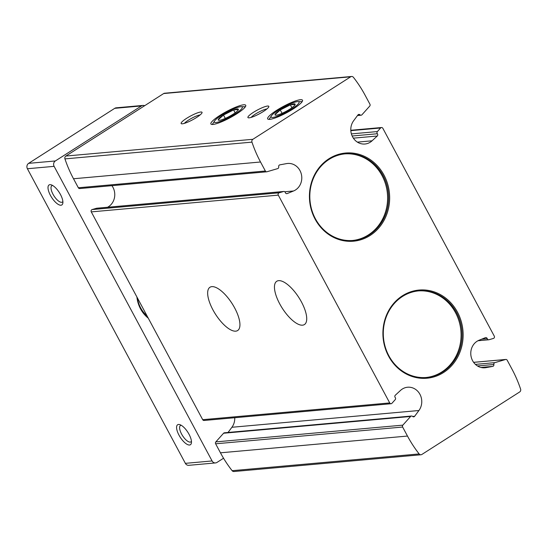 <?xml version="1.0" encoding="UTF-8"?>
<svg xmlns="http://www.w3.org/2000/svg" width="548" height="548" viewBox="0 0 548 548"><rect width="100%" height="100%" fill="white"/><g stroke="black" fill="none" stroke-linecap="round" stroke-linejoin="round"><path stroke-width="0.82" d="M457.464 312.127A44.265 40.086 84.9 0 0 387.984 311.915A44.265 40.086 84.9 0 0 423.611 378.367A44.265 40.086 84.9 0 0 457.464 312.127M383.984 175.1A44.265 40.086 84.9 0 0 314.504 174.887A44.265 40.086 84.9 0 0 350.138 241.339A44.265 40.086 84.9 0 0 383.984 175.1M402.849 425.138L410.603 416.48A1.582 1.432 -95.1 0 1 412.575 416.432A1.582 1.432 -95.1 0 0 414.644 416.281L418.919 410.514A14.227 12.885 -95.1 0 0 420.22 394.861A14.227 12.885 -95.1 0 0 407.609 387.231A14.227 12.885 -95.1 0 0 400.492 390.436L395.314 395.224A1.582 1.432 -95.1 0 0 395.204 397.499A1.582 1.432 -95.1 0 1 395.183 399.677L391.971 403.26A1.582 1.432 -95.1 0 1 389.717 402.931L278.295 195.129A1.582 1.432 -95.1 0 1 279.131 192.814L283.563 191.512A1.582 1.432 -95.1 0 1 285.316 192.56A1.582 1.432 -95.1 0 0 287.186 193.567L293.543 190.985A14.227 12.885 -95.1 0 0 301.441 174.586A14.227 12.885 -95.1 0 0 287.625 163.462A14.227 12.885 -95.1 0 0 286.529 163.612L279.829 164.859A1.582 1.432 -95.1 0 0 278.699 166.75A1.582 1.432 -95.1 0 1 277.692 168.606L266.986 171.75A1.582 1.432 -95.1 0 1 265.362 171.01L260.533 161.996A119.745 108.442 -95.1 0 1 251.964 142.131A2.37 2.144 -95.1 0 1 252.875 139.295L350.699 76.788A2.37 2.144 -95.1 0 1 353.412 77.309A119.745 108.442 -95.1 0 1 365.084 95.188L369.921 104.202A1.582 1.432 -95.1 0 1 369.715 106.107L361.961 114.765A1.582 1.432 -95.1 0 1 359.981 114.806A1.582 1.432 -95.1 0 0 357.919 114.964L353.645 120.724A14.227 12.885 -95.1 0 0 352.343 136.383A14.227 12.885 -95.1 0 0 364.954 144.014A14.227 12.885 -95.1 0 0 372.071 140.802L377.25 136.02A1.582 1.432 -95.1 0 0 377.36 133.746A1.582 1.432 -95.1 0 1 377.38 131.568L380.593 127.985A1.582 1.432 -95.1 0 1 382.846 128.314L494.269 336.116A1.582 1.432 -95.1 0 1 493.433 338.431L489.001 339.733A1.582 1.432 -95.1 0 1 487.247 338.685A1.582 1.432 -95.1 0 0 485.377 337.678L479.021 340.26A14.227 12.885 -95.1 0 0 471.122 356.659A14.227 12.885 -95.1 0 0 484.939 367.783A14.227 12.885 -95.1 0 0 486.035 367.633L492.734 366.386A1.582 1.432 -95.1 0 0 493.864 364.495A1.582 1.432 -95.1 0 1 494.871 362.639L505.578 359.495A1.582 1.432 -95.1 0 1 507.201 360.235L512.031 369.242A119.745 108.442 -95.1 0 1 520.6 389.107A2.37 2.144 -95.1 0 1 519.689 391.95L421.864 454.456A2.37 2.144 -95.1 0 1 419.151 453.936A119.745 108.442 -95.1 0 1 407.479 436.057L402.643 427.043A1.582 1.432 -95.1 0 1 402.849 425.138L215.83 441.894A1.582 1.432 -95.1 0 0 215.631 443.798L220.46 452.812A119.745 108.442 -95.1 0 0 232.133 470.691A2.37 2.144 -95.1 0 0 233.962 471.52L420.974 454.765M410.603 416.48L223.591 433.235L215.83 441.894M223.591 433.235A1.582 1.432 -95.1 0 1 224.475 432.783L411.493 416.028M234.743 417.727A14.227 12.885 -95.1 0 1 231.9 427.276L228.05 432.461M391.087 403.718L204.068 420.474A1.582 1.432 -95.1 0 1 202.698 419.686L91.276 211.884A1.582 1.432 -95.1 0 1 92.119 209.569L96.551 208.267A1.582 1.432 -95.1 0 1 96.797 208.219L283.816 191.464M111.922 185.669A14.227 12.885 -95.1 0 1 107.572 207.254M79.967 188.505A1.582 1.432 -95.1 0 1 78.343 187.765L73.514 178.758A119.745 108.442 -95.1 0 1 64.945 158.893A2.37 2.144 -95.1 0 1 65.863 156.05L163.681 93.544A2.37 2.144 -95.1 0 1 164.571 93.235L351.59 76.48M301.441 301.941A25.688 9.857 -122.6 0 0 276.761 281.268A25.688 9.857 -122.6 0 0 282.282 308.223A25.688 9.857 -122.6 0 0 304.421 324.56A25.688 9.857 -122.6 0 0 301.441 301.941M234.654 307.928A25.688 9.857 -122.6 0 0 209.966 287.255A25.688 9.857 -122.6 0 0 215.487 314.209A25.688 9.857 -122.6 0 0 237.626 330.547A25.688 9.857 -122.6 0 0 234.654 307.928M293.44 108.785A19.762 3.569 151.8 0 1 268.28 119.293A19.762 3.569 151.8 0 1 283.405 106.387A19.762 3.569 151.8 0 1 302.517 100.935A19.762 3.569 151.8 0 1 293.44 108.785M236.668 113.874A19.762 3.569 151.8 0 1 211.507 124.382A19.762 3.569 151.8 0 1 226.632 111.477A19.762 3.569 151.8 0 1 245.744 106.024A19.762 3.569 151.8 0 1 236.668 113.874M263.382 111.484A11.857 2.144 151.8 0 1 248.285 117.786A11.857 2.144 151.8 0 1 257.361 110.045A11.857 2.144 151.8 0 1 268.828 106.771A11.857 2.144 151.8 0 1 263.382 111.484M196.588 117.464A11.857 2.144 151.8 0 1 181.498 123.766A11.857 2.144 151.8 0 1 190.567 116.025A11.857 2.144 151.8 0 1 202.041 112.751A11.857 2.144 151.8 0 1 196.588 117.464M184.381 123.375A9.72 1.754 151.8 0 1 191.745 118.217A9.72 1.754 151.8 0 1 200.116 114.936M251.169 117.388A9.72 1.754 151.8 0 1 258.54 112.237A9.72 1.754 151.8 0 1 266.903 108.956M352.59 240.476A43.47 39.367 84.9 0 0 382.038 175.613A43.47 39.367 84.9 0 0 344.829 153.885M383.038 175.524A43.47 39.367 84.9 0 0 345.329 153.837A43.47 39.367 84.9 0 0 310.004 200.65A43.47 39.367 84.9 0 0 353.09 240.435A43.47 39.367 84.9 0 0 383.038 175.524M426.063 377.504A43.47 39.367 84.9 0 0 455.511 312.641A43.47 39.367 84.9 0 0 418.302 290.913M456.511 312.552A43.47 39.367 84.9 0 0 418.802 290.865A43.47 39.367 84.9 0 0 383.477 337.678A43.47 39.367 84.9 0 0 426.563 377.462A43.47 39.367 84.9 0 0 456.511 312.552M181.183 425.255A9.72 3.733 -122.6 0 0 180.463 425.495A9.72 3.733 -122.6 0 0 182.553 435.687A9.72 3.733 -122.6 0 0 190.93 441.873A9.72 3.733 -122.6 0 0 191.444 441.318M52.608 185.457A9.72 3.733 -122.6 0 0 51.882 185.69A9.72 3.733 -122.6 0 0 53.971 195.889A9.72 3.733 -122.6 0 0 62.349 202.068A9.72 3.733 -122.6 0 0 62.862 201.513M223.543 458.231L216.994 462.416A3.952 3.576 -95.1 0 1 215.515 462.923A3.952 3.576 -95.1 0 1 212.083 460.95L54.115 166.345A3.952 3.576 -95.1 0 1 55.355 160.954L141.459 105.935A3.952 3.576 -95.1 0 1 142.946 105.422A3.952 3.576 -95.1 0 1 144.631 105.716M215.515 462.923L188.8 465.32A3.952 3.576 -95.1 0 1 185.368 463.348L27.4 168.736A3.952 3.576 -95.1 0 1 28.64 163.345L114.744 108.326A3.952 3.576 -95.1 0 1 116.231 107.819L142.946 105.422M189.039 434.297A11.857 4.548 -122.6 0 0 179.819 424.638A11.857 4.548 -122.6 0 0 180.196 437.194A11.857 4.548 -122.6 0 0 191.43 442.811A11.857 4.548 -122.6 0 0 189.039 434.297M60.465 194.499A11.857 4.548 -122.6 0 0 51.238 184.84A11.857 4.548 -122.6 0 0 51.622 197.396A11.857 4.548 -122.6 0 0 62.856 203.013A11.857 4.548 -122.6 0 0 60.465 194.499M136.897 296.961A29.948 27.119 84.9 0 0 148.289 318.203M137.404 297.913A27.667 25.05 84.9 0 0 147.042 315.888M238.414 109.497L233.592 109.929A11.412 2.062 151.8 0 1 238.414 109.497A11.412 2.062 151.8 0 1 238.161 110.086A11.412 2.062 151.8 0 1 233.14 114.189A11.412 2.062 151.8 0 1 223.036 119.32A11.412 2.062 151.8 0 1 219.09 120.313A11.412 2.062 151.8 0 1 218.22 119.752A11.412 2.062 151.8 0 1 223.495 115.053L218.22 119.752M223.495 115.053A11.412 2.062 151.8 0 1 233.592 109.929L223.495 115.053L225.29 118.395M215.96 122.519A15.885 2.87 151.8 0 1 214.617 120.937A15.885 2.87 151.8 0 1 226.961 112.093A15.885 2.87 151.8 0 1 241.154 106.702A15.885 2.87 151.8 0 1 234.544 114.327A15.885 2.87 151.8 0 1 215.96 122.519M235.147 112.826L233.592 109.929M295.187 104.408L290.365 104.839A11.412 2.062 151.8 0 1 295.187 104.408A11.412 2.062 151.8 0 1 294.934 105.004A11.412 2.062 151.8 0 1 289.913 109.107A11.412 2.062 151.8 0 1 279.809 114.231A11.412 2.062 151.8 0 1 275.863 115.224A11.412 2.062 151.8 0 1 274.993 114.662A11.412 2.062 151.8 0 1 280.268 109.97L274.993 114.662M280.268 109.97A11.412 2.062 151.8 0 1 290.365 104.839L280.268 109.97L282.062 113.313M272.733 117.436A15.885 2.87 151.8 0 1 271.383 115.847A15.885 2.87 151.8 0 1 283.734 107.011A15.885 2.87 151.8 0 1 297.927 101.613A15.885 2.87 151.8 0 1 291.317 109.237A15.885 2.87 151.8 0 1 272.733 117.436M291.92 107.737L290.365 104.839M402.643 427.043L215.631 443.798M407.479 436.057L220.46 452.812M389.717 402.931L202.698 419.686M278.295 195.129L91.276 211.884M419.151 453.936L232.133 470.691M265.362 171.01L78.343 187.765M260.533 161.996L73.514 178.758M251.964 142.131L64.945 158.893M252.875 139.295L65.863 156.05M350.699 76.788L163.681 93.544M293.543 190.985L284.789 191.766M287.186 193.567L286.426 193.636M283.563 191.512L96.551 208.267M279.131 192.814L92.119 209.569M418.919 410.514L231.9 427.276M414.644 416.281L412.61 416.466M380.593 127.985L350.823 130.65M377.38 131.568L351.391 133.897M377.36 133.746L352.159 136M377.25 136.02L353.357 138.158M372.071 140.802L357.378 142.124M359.981 114.806L357.899 114.998M505.578 359.495L473.643 362.358M494.871 362.639L475.424 364.379M493.864 364.495L477.479 365.961M492.734 366.386L480.904 367.441M486.035 367.633L483.829 367.831M487.247 338.685L481.671 339.185M185.368 463.348L212.083 460.95M27.4 168.736L54.115 166.345M28.64 163.345L55.355 160.954M114.744 108.326L141.459 105.935M266.732 171.798L79.713 188.553M381.476 127.526L350.802 130.273M361.07 115.217L357.495 115.539M505.831 359.447L473.623 362.331M488.748 339.781L477.972 340.746M214.617 120.937L212.309 124.417M241.154 106.702L245.333 106.709M271.383 115.847L269.082 119.327M297.927 101.613L302.106 101.62"/></g></svg>
